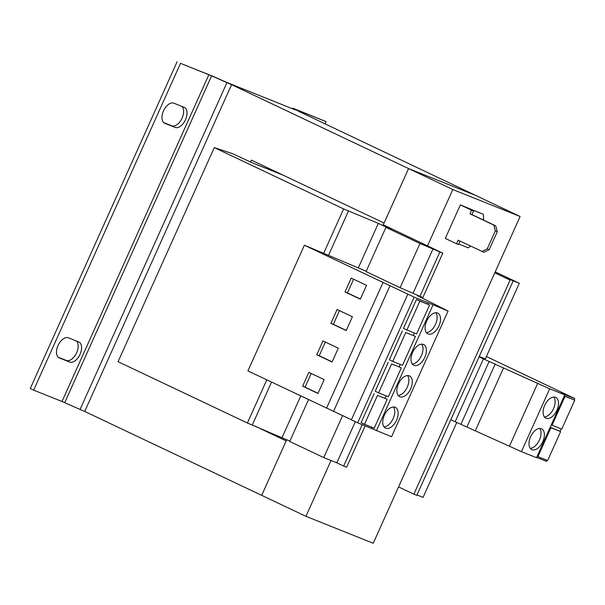 <?xml version="1.0" encoding="UTF-8"?>
<svg xmlns="http://www.w3.org/2000/svg" width="605" height="605" viewBox="0 0 605 605"><rect width="100%" height="100%" fill="white"/><g stroke="black" fill="none" stroke-linecap="round" stroke-linejoin="round"><path stroke-width="0.91" d="M530.577 436.772A11.487 6.579 115.4 0 0 531.772 449.606A11.487 6.579 115.4 0 0 542.814 441.673A11.487 6.579 115.4 0 0 541.611 428.847A11.487 6.579 115.4 0 0 530.577 436.772M530.275 448.365A11.487 6.579 115.4 0 0 539.403 440.062A11.487 6.579 115.4 0 0 539.705 428.469M544.697 405.35A11.487 6.579 115.4 0 0 545.892 418.184A11.487 6.579 115.4 0 0 556.933 410.25A11.487 6.579 115.4 0 0 555.738 397.424A11.487 6.579 115.4 0 0 544.697 405.35M544.394 416.943A11.487 6.579 115.4 0 0 553.53 408.64A11.487 6.579 115.4 0 0 553.825 397.046M410.682 388.765A11.487 6.579 115.4 0 0 409.487 375.932A11.487 6.579 115.4 0 0 398.445 383.865A11.487 6.579 115.4 0 0 399.64 396.691A11.487 6.579 115.4 0 0 410.682 388.765M398.151 395.451A11.487 6.579 115.4 0 0 407.278 387.147A11.487 6.579 115.4 0 0 407.581 375.561M396.562 420.188A11.487 6.579 115.4 0 0 395.36 407.354A11.487 6.579 115.4 0 0 384.326 415.287A11.487 6.579 115.4 0 0 385.521 428.113A11.487 6.579 115.4 0 0 396.562 420.188M384.024 426.873A11.487 6.579 115.4 0 0 393.159 418.569A11.487 6.579 115.4 0 0 393.454 406.983M424.801 357.343A11.487 6.579 115.4 0 0 423.606 344.51A11.487 6.579 115.4 0 0 412.572 352.443A11.487 6.579 115.4 0 0 413.767 365.269A11.487 6.579 115.4 0 0 424.801 357.343M412.27 364.029A11.487 6.579 115.4 0 0 421.398 355.725A11.487 6.579 115.4 0 0 421.7 344.139M438.927 325.921A11.487 6.579 115.4 0 0 437.725 313.087A11.487 6.579 115.4 0 0 426.691 321.021A11.487 6.579 115.4 0 0 427.886 333.847A11.487 6.579 115.4 0 0 438.927 325.921M426.389 332.606A11.487 6.579 115.4 0 0 435.524 324.303A11.487 6.579 115.4 0 0 435.819 312.717M427.402 303.952L427.985 302.674L414.168 297.138L304.406 245.222L366.214 271.252M400.102 287.7L419.968 243.497L385.929 227.367L366.07 271.569L400.102 287.7L422.562 297.448L417.389 295.626L448.063 311.038L391.579 436.727L357.676 422.827L414.168 297.138M399.164 366.796L400.23 364.422M413.283 335.374L414.349 333M405.751 332.516L415.461 336.41L402.469 365.314L392.758 361.427L405.751 332.516L415.461 336.41M402.34 330.905L389.355 359.809L392.758 361.427M419.87 301.093L416.467 299.483L403.474 328.386L406.878 330.005L419.87 301.093L429.58 304.988L416.588 333.892L406.878 330.005M416.467 299.483L429.58 304.988M385.929 227.367L391.193 229.476L378.329 223.374L343.61 208.914L214.276 147.605L232.252 153.549L252.202 162.798L283.284 175.238M417.004 494.935L423.092 497.37L456.767 422.449M383.29 224.803L442.799 253.147L419.968 243.497M289.863 441.136L247.4 423.008L118.066 361.699L214.276 147.605M247.4 423.008L266.79 379.857M323.728 253.162L343.61 208.914M479.228 356.466L485.323 358.909L519.309 283.284L506.219 278.043L510.091 280.092L494.777 272.832L373.24 543.275L305.948 516.33L261.7 495.351L286.18 440.886L254.902 426.064M495.215 271.857L519.309 283.284M510.091 280.092L413.873 494.179L416.807 495.359L513.025 281.264M413.873 494.179L398.559 486.927M362.259 424.665L343.648 466.062L346.589 467.234L365.193 425.837M422.819 297.615L442.799 253.147M419.976 296.223L439.865 251.967M343.648 466.062L336.841 462.833L355.324 421.715M413.17 293.001L433.059 248.746M336.841 462.833L323.751 457.592L342.627 415.59M323.751 457.592L289.719 441.461L308.512 399.633M282.112 437.468L300.761 395.957M358.357 267.803L378.329 223.374M252.293 424.967L271.554 382.11M328.56 255.257L348.51 210.873M325.036 124.017L326.11 121.643L297.758 110.284L299.535 111.728L292.782 108.136L326.11 121.643M250.5 161.989L251.347 160.106L384.084 223.026L408.564 168.561L475.855 195.506L299.535 111.728M427.493 245.887L452.812 189.539L231.579 84.662L84.715 411.453L80.064 409.449L226.928 82.651L226.255 82.204L295.376 109.936M208.869 74.695L180.517 63.336L33.653 390.134L62.005 401.486L208.869 74.695L211.599 75.859L180.517 63.336M58.987 357.729L59.388 357.926A11.026 6.315 115.4 0 1 59.184 357.835A11.026 6.315 115.4 0 1 58.118 345.342A11.026 6.315 115.4 0 1 68.425 337.809L78.703 341.931A11.026 6.315 115.4 0 1 78.907 342.014A11.026 6.315 115.4 0 1 79.973 354.515A11.026 6.315 115.4 0 1 69.666 362.04L66.263 360.421A11.026 6.315 115.4 0 0 76.162 353.743A11.026 6.315 115.4 0 0 76.404 341.008M59.388 357.926L69.666 362.04M164.431 123.11L164.832 123.299A11.026 6.315 115.4 0 1 164.628 123.216A11.026 6.315 115.4 0 1 163.562 110.715A11.026 6.315 115.4 0 1 173.869 103.19L184.147 107.304A11.026 6.315 115.4 0 1 184.351 107.395A11.026 6.315 115.4 0 1 185.417 119.888A11.026 6.315 115.4 0 1 175.11 127.421L171.707 125.802A11.026 6.315 115.4 0 0 181.598 119.124A11.026 6.315 115.4 0 0 181.848 106.389M164.832 123.299L175.11 127.421M177.114 61.725L30.25 388.516L33.653 390.134M58.284 357.23L66.263 360.421M163.728 122.611L171.707 125.802M80.064 409.449L62.005 401.486M64.727 402.65L211.599 75.859L231.579 84.662M226.255 82.204L210.918 75.406M84.715 411.453L261.7 495.351L286.732 439.654M452.812 189.539L520.103 216.484L475.855 195.506L408.572 168.561L383.245 224.909M520.103 216.484L494.777 272.832M331.033 460.511L305.948 516.33M481.935 251.483L487.222 248.905L489.18 249.691L483.894 252.27L458.114 240.193L456.51 243.747L445.28 238.423L460.344 204.906L483.372 214.329L483.652 220.137M489.18 249.691L497.272 231.677L495.321 230.891L493.801 225.09L495.752 225.869L471.93 214.578L473.533 211.016L465.026 206.986L483.372 214.329M460.012 241.093L458.469 244.533L456.51 243.747M495.752 225.869L497.272 231.677M487.222 248.905L495.321 230.891M473.533 211.016L471.575 210.23L469.972 213.792L493.801 225.09M471.575 210.23L460.344 204.906M458.703 244.004L468.308 247.846L470.637 246.129M471.93 214.578L469.972 213.792M479.069 356.829L483.403 358.894L455.157 421.738L521.434 451.655L536.537 457.698L564.775 394.853L560.911 392.985L574.727 398.514L486.39 356.534M450.823 419.673L455.157 421.738M483.403 358.894L549.68 388.811L564.775 394.853M536.658 457.425L546.489 461.358L546.981 460.261M564.359 395.783L574.75 400.192L561.758 429.104L552.047 425.217L565.04 396.305L574.75 400.192M574.727 398.514L574.107 399.89M561.1 428.839L559.988 431.312M550.24 427.206L560.631 431.615L547.638 460.526L537.921 456.639L550.913 427.727L560.631 431.615M489.15 361.442L460.904 424.286M495.268 363.892L467.022 426.737M503.594 367.832L475.348 430.677M537.769 383.162L509.523 446.006M549.68 388.811L521.434 451.655M551.291 424.861L552.047 425.217M565.04 396.305L564.284 395.95M537.172 456.283L537.921 456.639M550.913 427.727L550.164 427.372M357.676 422.827L351.369 419.84L407.853 294.143M351.407 419.749L247.921 370.91L304.406 245.222M448.063 311.038L427.985 302.674M377.505 395.36L387.215 399.255L374.223 428.158L364.512 424.271L377.505 395.36L387.215 399.255M374.102 393.749L361.109 422.661L364.512 424.271M371.493 428.363L371.984 427.266M385.037 398.219L386.111 395.844M391.624 363.938L401.342 367.832L388.349 396.736L378.632 392.849L391.624 363.938L401.342 367.832M388.221 362.327L375.229 391.238L378.632 392.849M376.476 430.684L432.968 304.996M333.567 411.287L390.051 285.598M326.541 408.178L383.033 282.49M317.95 393.431L324.167 379.607L308.852 372.347L302.636 386.171L317.95 393.431M332.077 362.009L338.286 348.185L322.972 340.925L316.755 354.749L332.077 362.009M346.196 330.587L352.405 316.763L337.091 309.503L330.882 323.327L346.196 330.587M360.315 299.165L366.532 285.341L351.218 278.081L345.001 291.905L360.315 299.165M353.592 279.207L347.452 292.888L360.383 299.014M347.452 292.888L345.001 291.905M339.473 310.63L333.325 324.31L346.264 330.436M333.325 324.31L330.882 323.327M325.354 342.052L319.206 355.732L332.137 361.858M319.206 355.732L316.755 354.749M311.227 373.474L305.079 387.155L318.018 393.288M305.079 387.155L302.636 386.171M292.608 108.855L292.888 108.234L297.025 110.065M292.782 108.136L292.48 108.802"/></g></svg>
